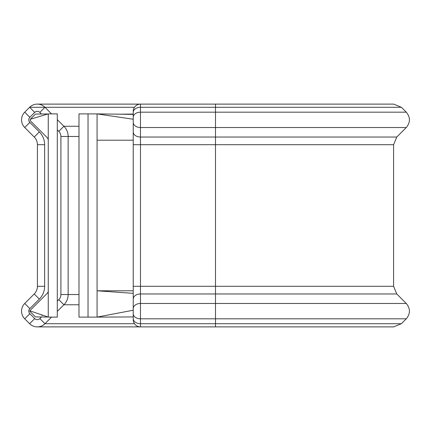 <?xml version="1.0" encoding="UTF-8"?>
<svg xmlns="http://www.w3.org/2000/svg" width="431" height="431" viewBox="0 0 431 431"><rect width="100%" height="100%" fill="white"/><g stroke="black" fill="none" stroke-linecap="round" stroke-linejoin="round"><path stroke-width="0.65" d="M37.292 326.887L140.468 326.887A7.23 7.23 0 0 1 133.233 319.657L133.233 111.343A7.23 7.23 0 0 1 140.468 104.113L140.468 326.887L393.708 326.887L401.38 323.708L406.271 318.816C410.479 313.698 410.479 308.585 406.271 303.472L396.768 293.969L215.5 293.969L215.5 303.472L406.271 303.472M51.564 317.108L44.964 323.708A10.85 10.85 0 0 1 29.62 323.708L24.729 318.816A10.85 10.85 0 0 1 24.729 303.472L34.232 293.969A10.85 10.85 0 0 0 37.411 286.297L37.411 144.697A10.85 10.85 0 0 0 34.232 137.031L24.729 127.528A10.85 10.85 0 0 1 24.729 112.179L29.626 107.287A10.85 10.85 0 0 1 44.969 107.292L51.558 113.886M401.374 107.287L393.708 104.113L215.5 104.113L215.5 107.287L401.374 107.287L406.271 112.179L215.5 112.179L215.5 127.528L406.271 127.528C410.479 122.409 410.479 117.297 406.271 112.179M133.233 293.349L133.233 290.79L97.072 290.79L133.233 293.349L133.233 310.223L97.072 317.108L88.032 317.108L88.032 113.886L78.992 113.886L78.992 317.108L88.032 317.108M88.032 113.886L97.072 113.886L97.072 140.204L133.233 140.204L133.233 120.772M133.233 316.936L97.072 317.108L97.072 140.204M133.233 114.382L97.072 113.886L133.233 119.242L133.233 131.261M57.296 119.635L63.912 126.256A14.465 14.465 0 0 1 68.146 136.476L68.146 294.535A14.465 14.465 0 0 1 63.907 304.765L57.296 311.376M29.836 311.274L35.18 316.618A1.083 1.083 0 0 0 35.94 316.936L48.013 317.038M48.256 290.79A3.615 3.615 0 0 1 47.2 293.349L29.89 310.654M48.013 113.962L35.94 114.064A1.083 1.083 0 0 0 35.18 114.382L30.321 119.242L30.321 120.772L47.2 137.651A3.615 3.615 0 0 1 48.256 140.204M48.256 113.886L57.296 113.886L57.296 317.108L48.256 317.108L48.256 113.886L30.321 119.242M30.17 310.934L48.256 317.108M133.233 112.405L133.233 112.405A7.23 5.118 0 0 1 140.468 107.287L215.5 107.287L215.5 112.179L140.468 112.179A7.23 5.118 0 0 0 133.233 117.297M41.462 114.016L39.851 112.405A3.615 3.615 0 0 0 34.739 112.405L29.841 117.297A3.615 3.615 0 0 0 29.841 122.409L39.345 131.913A18.08 18.08 0 0 1 44.641 144.697L44.641 286.297A18.08 18.08 0 0 1 39.345 299.082L29.841 308.585A3.615 3.615 0 0 0 29.841 313.698L24.729 318.816M29.841 122.409L24.729 127.528M134.477 107.292L29.626 107.287A10.85 10.85 0 0 1 44.969 107.292L39.851 112.405M21.55 311.144A10.85 10.85 0 0 1 24.729 303.472L29.841 308.585M21.55 119.856A10.85 10.85 0 0 1 24.729 112.179L29.841 117.297M78.992 294.535L68.146 294.535A14.465 14.465 0 0 1 63.907 304.765L58.794 299.647A7.23 7.23 0 0 0 60.911 294.535L60.911 136.476A7.23 7.23 0 0 0 58.799 131.369L57.296 129.866M78.992 126.256L63.912 126.256A14.465 14.465 0 0 1 68.146 136.476L60.911 136.476M44.641 144.697L37.411 144.697A10.85 10.85 0 0 0 34.232 137.031L39.345 131.913M39.345 299.082L34.232 293.969A10.85 10.85 0 0 0 37.411 286.297L44.641 286.297M134.477 323.708L44.964 323.708A10.85 10.85 0 0 1 29.62 323.708L34.733 318.595A3.615 3.615 0 0 0 39.851 318.595L41.462 316.979M78.992 304.765L63.907 304.765M78.992 136.476L68.146 136.476M133.233 122.409A7.23 5.113 0 0 0 140.468 127.528L215.5 127.528L215.5 137.031L396.768 137.031L406.271 127.528M133.233 131.913A7.23 5.113 0 0 0 140.468 137.031L215.5 137.031L215.5 144.697L393.589 144.697L396.768 137.031M133.233 144.697L215.5 144.697L215.5 286.297L393.589 286.297L393.589 144.697M133.233 286.297L215.5 286.297L215.5 293.969L140.468 293.969A7.23 5.113 180 0 0 133.233 299.082M133.233 308.585A7.23 5.113 180 0 1 140.468 303.472L215.5 303.472L215.5 318.816L406.271 318.816M133.233 313.698A7.23 5.113 180 0 0 140.468 318.816L215.5 318.816L215.5 323.708L401.38 323.708M133.233 318.595A7.23 5.113 180 0 0 140.468 323.708L215.5 323.708L215.5 326.887M29.841 313.698L34.733 318.595M57.296 301.145L58.794 299.647M29.626 107.287L34.739 112.405M63.912 126.256L58.799 131.369M68.146 294.535L60.911 294.535M44.964 323.708L39.851 318.595M118.961 114.188L133.233 114.064M215.5 104.113L37.292 104.113M393.589 286.297L396.768 293.969M41.398 315.061L42.723 315.438"/></g></svg>
